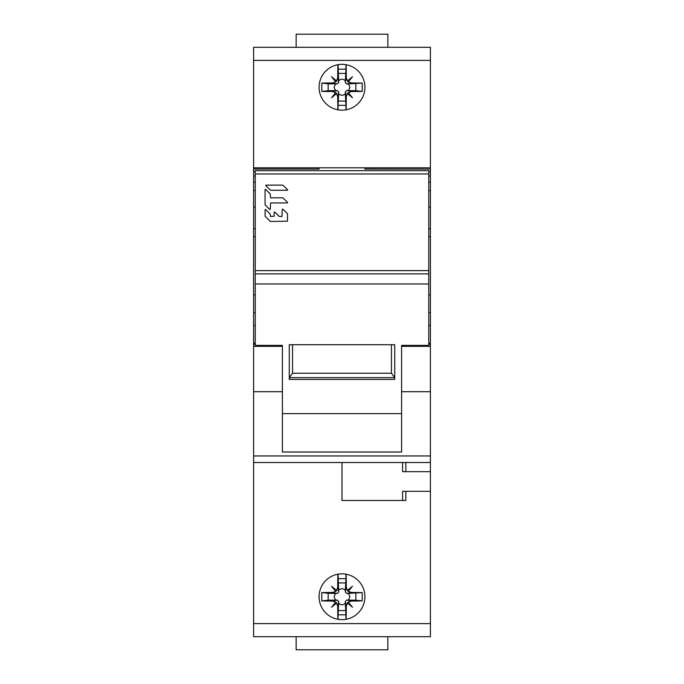 <?xml version="1.0" encoding="UTF-8"?>
<svg xmlns="http://www.w3.org/2000/svg" width="684" height="684" viewBox="0 0 684 684"><rect width="100%" height="100%" fill="white"/><g stroke="black" fill="none" stroke-linecap="round" stroke-linejoin="round"><path stroke-width="1.03" d="M255.226 207.09L253.593 207.09L253.593 167.802L430.407 167.802L430.407 47.299L253.593 47.299L253.593 167.802M253.593 207.09L253.593 636.701L430.407 636.701L430.407 462.504L253.593 462.504M319.077 167.879L319.077 169.068L319.077 167.879L253.593 167.879M253.593 169.068L319.077 169.068M255.226 171.727L253.593 171.727M253.593 176.002L255.226 176.002M255.226 182.124L253.593 182.124M253.593 190.554L255.226 190.554M430.407 462.504L430.407 207.09L428.774 207.09M430.407 207.09L430.407 190.554L428.774 190.554M428.774 176.002L430.407 176.002L430.407 182.124L428.774 182.124M364.923 169.068L364.923 167.879L364.923 169.068L430.407 169.068L430.407 171.727L428.774 171.727M430.407 167.802L364.923 167.879M342 64.322A22.923 22.923 0 0 0 319.077 87.244A22.923 22.923 0 0 0 342 110.167A22.923 22.923 0 0 0 364.923 87.244A22.923 22.923 0 0 0 342 64.322M430.407 491.317L405.851 491.317L405.851 500.483L342 500.483L342 462.504M342 573.833A22.923 22.923 0 0 0 319.077 596.756A22.923 22.923 0 0 0 342 619.678A22.923 22.923 0 0 0 364.923 596.756A22.923 22.923 0 0 0 342 573.833M253.593 391.693L282.406 391.693L282.406 452.021L401.594 452.021L401.594 391.693L430.407 391.693M401.594 413.606L282.406 413.606M428.774 270.616L428.774 170.675L255.226 170.675L255.226 270.616L428.774 270.616L428.774 345.386L401.594 345.386L401.594 391.693M255.226 270.616L255.226 345.386L282.406 345.386L282.406 391.693M394.719 344.719L289.281 344.719L289.281 379.415L394.719 379.415L394.719 344.719L394.719 377.654L289.281 377.654L289.281 344.719M255.226 228.704L253.593 228.704M430.407 228.704L428.774 228.704M255.226 294.855L253.593 294.855M255.226 312.733L253.593 312.733M253.593 343.188L255.226 343.188M430.407 182.124L430.407 190.554M430.407 171.727L430.407 176.002M430.407 167.879L430.407 169.068M405.851 491.317L402.577 491.317L402.577 500.483M405.851 462.504L405.851 471.669L402.577 471.669L402.577 462.504M405.851 471.669L430.407 471.669M430.407 294.855L428.774 294.855M430.407 312.511L428.774 312.511M428.774 343.188L430.407 343.188M428.774 273.891L255.226 273.891M287.391 202.943L287.605 202.404L282.868 197.83L270.582 197.83L270.18 193.923L265.589 189.288L265.05 189.511L265.05 204.824L269.735 209.518L270.266 209.287L270.582 202.943L287.391 202.943M265.084 216.221L270.36 221.496L287.485 221.188L287.485 213.716L282.791 209.082L282.261 209.304L281.953 216.503L279.183 216.409L274.686 211.997L274.156 212.22L274.156 216.187L270.582 216.503L270.18 214.075L265.623 209.475L265.084 209.697L265.084 216.221M270.71 190.272L287.4 190.272L287.622 189.733L282.791 185.125L265.939 185.125L265.725 185.663L270.71 190.272M391.445 344.719L391.445 373.225L292.555 373.225L292.555 344.719M292.555 373.225L289.281 377.654M391.445 373.225L394.719 377.654M321.831 600.928L328.166 600.193L328.166 593.31L321.831 592.575A65.331 24.47 90 0 0 321.831 600.928A65.476 3.087 0 0 0 332.527 601.048L335.699 602.159L331.518 607.23L336.596 603.057L337.708 606.229A65.476 3.087 90 0 0 337.862 619.302M321.831 592.575A65.476 3.087 0 0 1 332.527 592.455L337.255 593.447L338.691 592.011L338.657 590.318C340.888 588.206 343.111 588.206 345.343 590.318L345.309 592.011L346.745 593.447L348.43 593.404L349.96 596.756L348.43 600.099L346.745 600.056L345.309 601.501L345.343 603.185C343.111 605.297 340.888 605.297 338.657 603.185L338.691 601.501L337.255 600.056L335.57 600.099L334.04 596.756L335.57 593.404L337.255 593.447M338.691 592.011L337.708 587.274L336.596 590.454L331.518 586.274L335.699 591.344L332.527 592.455M337.862 574.209A65.476 3.087 90 0 0 337.708 587.282M338.067 574.175L338.657 590.318M345.933 574.175L345.933 578.681L338.067 578.681M346.745 593.447L351.473 592.455L348.301 591.344L352.482 586.274L347.404 590.454L346.292 587.274A65.476 3.087 -90 0 0 346.138 574.209M351.473 592.455A65.476 3.087 0 0 1 362.169 592.575L348.43 593.404M346.138 619.302A65.476 3.087 -90 0 0 346.292 606.229L347.404 603.057L352.482 607.23L348.301 602.159L351.473 601.048A65.476 3.087 0 0 0 362.169 600.928A65.331 24.47 -90 0 0 362.169 592.575M338.067 619.336L338.067 614.822L345.933 614.822L345.933 619.336M345.933 614.822L345.343 603.185M338.657 603.185L338.067 614.822M335.853 601.971L336.596 603.057M328.166 600.193L335.57 600.099M335.57 593.404L328.166 593.31M336.776 590.6L335.699 591.344M345.343 590.318L345.933 578.681M348.147 591.532L347.404 590.454M362.169 600.928L355.834 600.193L355.834 593.31M348.43 600.099L355.834 600.193M347.224 602.903L348.301 602.159M345.437 610.59L338.563 610.59M338.563 582.922L345.437 582.922M296.155 636.701L296.155 649.8L387.845 649.8L387.845 636.701M296.155 47.299L296.155 34.2L387.845 34.2L387.845 47.299M321.831 91.425L328.166 90.69L328.166 83.807L321.831 83.072A65.331 24.47 90 0 0 321.831 91.425A65.476 3.087 0 0 0 332.527 91.545L335.699 92.656L331.518 97.727L336.596 93.546L337.708 96.726A65.476 3.087 90 0 0 337.862 109.791M321.831 83.072A65.476 3.087 0 0 1 332.527 82.952L337.255 83.944L338.691 82.499L338.657 80.815C340.888 78.703 343.111 78.703 345.343 80.815L345.309 82.499L346.745 83.944L348.43 83.901L349.96 87.244L348.43 90.596L346.745 90.553L345.309 91.989L345.343 93.682C343.111 95.794 340.888 95.794 338.657 93.682L338.691 91.989L337.255 90.553L335.57 90.596L334.04 87.244L335.57 83.901L337.255 83.944M337.862 64.698A65.476 3.087 90 0 0 337.708 77.771L336.596 80.943L331.518 76.77L335.699 81.841L332.527 82.952M338.067 64.664L338.657 80.815M345.933 64.664L345.933 69.178L338.067 69.178M346.745 83.944L351.473 82.952L348.301 81.841L352.482 76.77L347.404 80.943L346.292 77.771A65.476 3.087 -90 0 0 346.138 64.698M351.473 82.952A65.476 3.087 0 0 1 362.169 83.072L348.43 83.901M345.309 91.989L346.292 96.726L347.404 93.546L352.482 97.727L348.301 92.656L351.473 91.545A65.476 3.087 0 0 0 362.169 91.425A65.331 24.47 -90 0 0 362.169 83.072M346.138 109.791A65.476 3.087 -90 0 0 346.292 96.718M338.067 109.825L338.067 105.319L345.933 105.319L345.933 109.825M345.933 105.319L345.343 93.682M338.657 93.682L338.067 105.319M335.853 92.468L336.596 93.546M328.166 90.69L335.57 90.596M335.57 83.901L328.166 83.807M336.776 81.097L335.699 81.841M345.343 80.815L345.933 69.178M348.147 82.029L347.404 80.943M362.169 91.425L355.834 90.69L355.834 83.807M348.43 90.596L355.834 90.69M347.224 93.4L348.301 92.656M345.437 101.078L338.563 101.078M338.563 73.41L345.437 73.41M430.407 60.397L253.593 60.397M253.593 623.603L430.407 623.603M253.593 455.954L430.407 455.954M428.774 283.98L255.226 283.98M253.593 346.335L282.406 346.335M253.593 344.283L255.226 344.283M253.593 236.638L255.226 236.638M255.226 325.37L253.593 325.37M430.407 325.37L428.774 325.37M430.407 346.335L401.594 346.335M430.407 344.283L428.774 344.283M428.774 236.638L430.407 236.638M428.774 173.95L255.226 173.95M345.309 601.501L346.292 606.229M337.708 606.229L338.691 601.501M337.255 600.056L332.527 601.048M346.292 587.274L345.309 592.011M351.473 601.048L346.745 600.056M338.691 82.499L337.708 77.771M337.708 96.726L338.691 91.989M337.255 90.553L332.527 91.545M346.292 77.771L345.309 82.499M351.473 91.545L346.745 90.553"/></g></svg>

